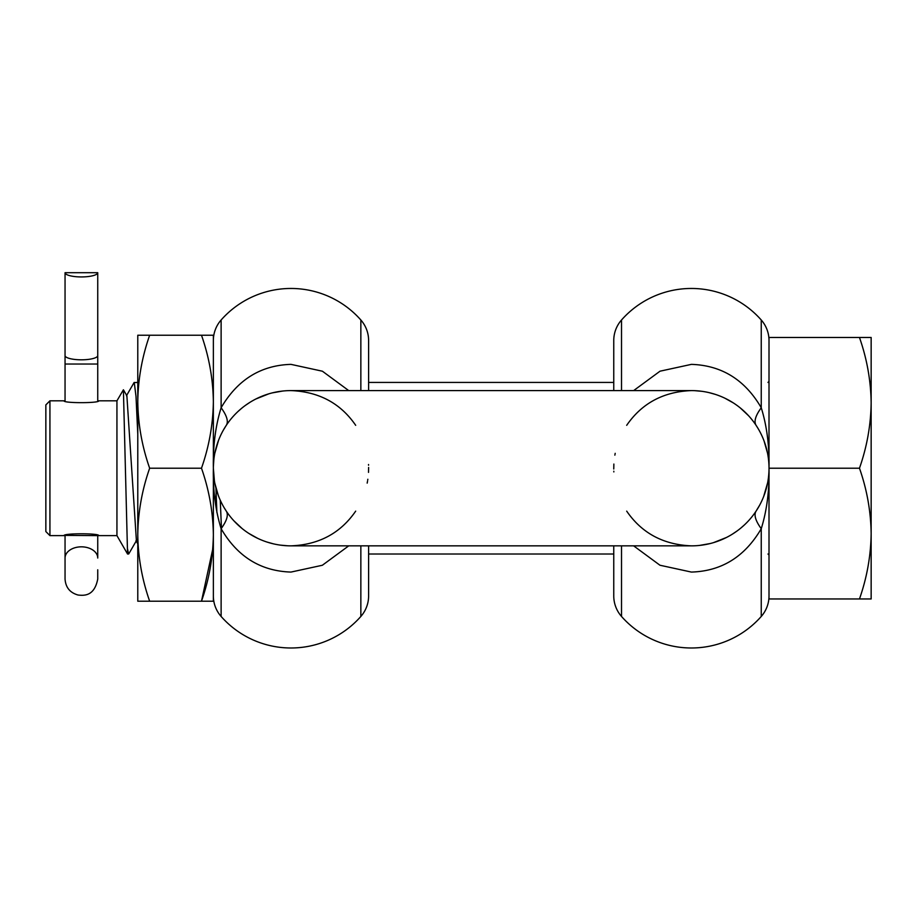 <?xml version="1.0" encoding="UTF-8"?>
<svg xmlns="http://www.w3.org/2000/svg" width="917" height="917" viewBox="0 0 917 917"><rect width="100%" height="100%" fill="white"/><g stroke="black" fill="none" stroke-linecap="round" stroke-linejoin="round"><path stroke-width="1.38" d="M149.654 468.22C142.055 489.896 138.089 512.064 137.779 534.714C138.089 557.376 142.055 579.533 149.654 601.208L201.488 601.208C209.087 579.533 213.042 557.376 213.363 534.714L213.363 401.726C213.042 379.076 209.087 356.908 201.488 335.232L149.654 335.232C142.055 356.908 138.089 379.076 137.779 401.726C138.089 424.388 142.055 446.545 149.654 468.22L201.488 468.22C209.087 446.545 213.042 424.388 213.363 401.726L213.363 335.232L201.488 335.232M348.724 545.856L322.348 565.262L290.987 572.07C260.68 571.108 237.4 556.653 221.123 528.708L221.123 616.453A31.052 31.052 0 0 1 213.363 595.912L213.363 601.208L201.488 601.208L213.363 601.208L213.363 534.714C213.042 512.064 209.087 489.896 201.488 468.22M149.654 601.208L137.779 601.208L137.779 335.232L149.654 335.232M212.767 549.031L201.488 601.208M137.779 544.274L137.779 528.135M65.05 272.704A16.346 4.23 0 0 0 81.395 276.934A16.346 4.23 0 0 0 97.741 272.704L65.05 272.704L65.05 401.061L64.03 400.809C62.952 403.274 99.838 403.274 98.761 400.809L97.741 401.061L97.741 304.272M65.05 569.789L65.05 558.029A16.346 11.199 180 0 1 66.058 554.166A16.346 11.199 180 0 1 81.395 546.83A16.346 11.199 0 0 1 96.732 554.166A16.346 11.199 180 0 1 97.741 558.029L97.741 535.379L98.761 535.631C99.838 533.178 62.952 533.178 64.03 535.631L65.05 535.379L65.05 579.028C65.623 587.43 69.967 592.76 78.071 595.03C84.398 595.729 94.394 596.176 97.741 579.028L97.741 569.789M65.05 304.272L65.05 355.578A16.346 4.23 0 0 0 81.395 359.808A16.346 4.23 0 0 0 97.741 355.578L97.741 272.704M97.741 364.038L65.05 364.038L65.05 401.061M65.05 535.379L97.741 535.631M123.405 389.782L127.555 554.017L128.781 553.857L136.404 540.686L126.878 395.766L123.405 389.782L116.94 400.809L116.94 535.631L127.555 554.017M137.779 382.423L134.065 382.584L126.443 395.766M621.52 545.856L621.52 616.453A31.052 31.052 0 0 1 613.76 595.912L613.76 554.017L368.611 554.017M613.76 382.423L368.611 382.423M220.263 500.235L221.455 528.238M216.882 512.569L215.942 488.096M137.779 434.177L136.014 396.534L134.249 382.423M49.931 400.809L45.85 404.901L45.85 531.551L49.931 535.631L49.931 400.809L64.03 400.809M216.125 492.887L215.575 504.751M127.555 549.054L128.586 554.017M871.15 463.475L871.15 459.13M871.15 477.31L871.15 476.187M859.47 598.961C866.943 577.653 870.841 555.862 871.15 533.591L871.15 598.961L769.008 598.961L769.008 337.479L871.15 337.479L871.15 402.85C870.841 380.578 866.943 358.799 859.47 337.479M871.15 537.683L871.15 533.591C870.841 511.319 866.943 489.529 859.47 468.22L769.008 468.22C769.466 490.366 766.876 510.528 761.248 528.708C755.482 520.741 753.751 514.895 756.067 511.136L759.505 505.427M859.47 468.22C866.943 446.911 870.841 425.121 871.15 402.85L871.15 533.671M871.15 396.671L871.15 393.84M871.15 412.959L871.15 411.022M226.316 511.17L226.304 511.136C228.62 514.895 226.889 520.741 221.123 528.708C215.506 510.563 212.916 490.4 213.363 468.22L214.418 480.966M744.398 524.937L740.913 527.997M736.959 531.058L732.316 534.175M726.505 537.454L713.575 542.612M710.067 543.563L699.625 545.409M767.655 482.663L763.678 496.487M756.055 425.282L758.072 428.503M767.518 453.067L764.079 441.008L767.518 453.101M694.627 390.665L701.734 391.295M709.116 392.648L715.283 394.367M724.9 398.207L733.313 402.895M740.306 407.95L748.478 415.63M768.412 477.814L768.503 477.104M355.681 511.136C340.516 533.19 318.956 544.755 290.987 545.856A77.624 77.624 0 0 1 213.363 468.22L213.363 468.266A77.624 77.624 0 0 1 290.987 390.596C319.013 391.731 340.574 403.297 355.681 425.316M367.717 479.969L367.832 479.259M368.554 465.217L368.531 464.506M368.508 472.381L368.611 467.464M367.671 480.267L367.82 479.282M367.27 482.629L367.442 481.643L367.27 482.629M367.511 481.299L367.178 483.11M621.52 616.453A93.156 93.156 0 0 0 761.248 616.453A31.052 31.052 0 0 0 769.008 595.912M633.647 545.856L659.965 565.239L691.384 572.07C721.587 571.176 744.868 556.722 761.248 528.708L761.248 616.453M613.76 340.528L613.76 390.596L613.76 340.528A31.052 31.052 0 0 1 621.52 319.999A93.156 93.156 0 0 1 761.248 319.999A31.052 31.052 0 0 1 769.008 340.528M221.123 616.453A93.156 93.156 0 0 0 360.851 616.453A31.052 31.052 0 0 0 368.611 595.912L368.611 545.856M213.363 382.423L213.363 340.528A31.052 31.052 0 0 1 221.123 319.999A93.156 93.156 0 0 1 360.851 319.999A31.052 31.052 0 0 1 368.611 340.528L368.611 390.596M213.363 534.714L213.363 491.317M213.363 472.083L213.363 468.404M213.787 476.393L213.672 475.212M626.689 511.136C641.797 533.155 663.358 544.721 691.384 545.856L290.987 545.856A77.624 77.624 0 0 1 213.363 468.22L213.363 468.22C212.904 446.098 215.495 425.935 221.123 407.744C226.889 415.699 228.62 421.556 226.304 425.316L226.316 425.282M348.724 390.596L322.406 371.213L290.987 364.37C260.783 365.264 237.503 379.73 221.123 407.744L221.123 319.999M213.374 466.753L213.844 459.589M214.005 458.282L213.65 461.503M214.406 455.497L214.291 456.265M213.42 465.079L213.386 466.501M214.418 455.485L214.246 456.528L214.418 455.485M214.177 456.964L214.062 457.801M626.689 425.316C641.854 403.262 663.415 391.697 691.384 390.596L290.987 390.596A77.624 77.624 0 0 0 213.363 468.22L213.363 468.128M213.993 458.317L214.223 456.677M213.684 461.217L213.787 460.047M214.83 453.181L218.567 440.286M223.37 430.096L226.293 425.316M237.973 411.515L241.458 408.443M245.412 405.383L250.054 402.265M255.866 398.998L268.796 393.84M272.303 392.877L282.745 391.032M613.76 595.912L613.76 545.856M287.778 545.787L280.464 545.134M273.312 543.815L267.076 542.073M257.482 538.245L249.057 533.545M242.065 528.49L233.892 520.822M226.304 511.136L224.298 507.949M218.28 495.432L214.853 483.339M213.65 474.891L213.993 478.066M213.741 475.877L213.821 476.668M213.844 476.897L214.337 480.485M213.856 476.966L213.684 475.315M633.647 390.596L660.022 371.19L691.384 364.37C721.69 365.344 744.971 379.798 761.248 407.744C766.864 425.889 769.455 446.052 769.008 468.22A77.624 77.624 0 0 0 691.384 390.596A77.624 77.624 0 0 1 769.008 468.22A77.624 77.624 0 0 1 691.384 545.856A77.624 77.624 0 0 0 769.008 468.22L769.008 468.186M756.067 425.316C753.751 421.556 755.482 415.699 761.248 407.744L761.248 319.999M614.86 455.153L615.192 453.33M615.101 453.823L614.929 454.809L615.101 453.823M613.863 464.059L613.76 468.988M613.817 471.235L613.84 471.934M360.851 545.856L360.851 616.453M360.851 390.596L360.851 319.999M621.52 319.999L621.52 390.596M767.987 382.423L769.008 381.403M49.931 535.631L64.03 535.631M98.761 535.631L116.94 535.631M98.761 400.809L116.94 400.809M137.779 543.815L135.968 540.686M767.987 554.017L769.008 555.049M214.842 453.113L218.59 440.206M223.507 429.855L226.155 425.534M226.052 510.746L224.55 508.385M218.292 495.444L214.853 483.385M756.319 425.694L757.82 428.067M767.632 482.755L763.643 496.578M759.402 505.634L756.193 510.952"/></g></svg>
